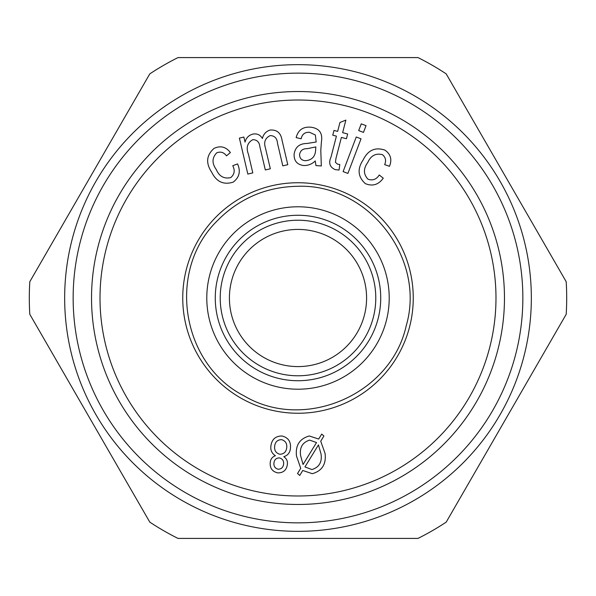 <?xml version="1.0" encoding="UTF-8"?>
<svg xmlns="http://www.w3.org/2000/svg" width="596" height="596" viewBox="0 0 596 596"><rect width="100%" height="100%" fill="white"/><g stroke="black" fill="none" stroke-linecap="round" stroke-linejoin="round"><path stroke-width="0.89" d="M417.997 538.412L178.003 538.412A268.692 268.692 0 0 1 149.797 522.126L29.8 314.286A268.692 268.692 0 0 1 29.8 281.714L149.797 73.874A268.692 268.692 0 0 1 178.003 57.588L417.997 57.588A268.692 268.692 0 0 1 446.203 73.874L566.2 281.714A268.692 268.692 0 0 1 566.2 314.286L446.203 522.126A268.692 268.692 0 0 1 417.997 538.412M252.6 134.16C256.898 133.273 260.169 134.718 262.419 138.495C263.417 134.204 265.958 131.396 270.04 130.062C276.842 129.533 280.828 132.856 281.99 140.008L287.779 164.69L282.795 165.859L277.483 143.211C277.08 138.287 274.659 135.746 270.226 135.583C265.175 138.019 263.581 142.124 265.436 147.897L270.338 168.787L265.324 169.964L259.849 146.609C259.32 142.027 256.973 139.717 252.801 139.673C247.347 142.779 245.887 147.637 248.428 154.237L252.801 172.9L247.824 174.062L239.398 138.101L243.861 137.058L245.038 142.109C246.081 138.004 248.599 135.352 252.6 134.16M297.531 473.522L300.727 468.3L296.495 456.022C295.303 445.413 299.565 438.731 309.294 435.974L318.666 439.051L321.721 434.089L323.904 436.011L320.723 441.211L325.088 453.504C326.332 464.217 322.056 470.944 312.274 473.686L302.768 470.482L299.751 475.437L297.531 473.522M337.53 164.161L339.787 164.489L339.072 170.039L335.205 169.629C329.73 167.178 328.351 162.917 331.078 156.822L336.42 136.134L332.762 135.188L333.991 130.442L337.649 131.388L339.951 122.485L345.874 120.109L342.625 132.67L347.669 133.981L346.44 138.726L341.396 137.415L335.958 158.432L335.436 162.313L337.53 164.161M303.051 464.5L316.521 442.56L309.629 440.101C302.463 442.411 299.445 447.566 300.593 455.56L303.051 464.5M384.673 164.63C386.364 160.607 385.619 157.292 382.423 154.669C375.748 152.993 370.868 155.601 367.769 162.484C363.269 168.601 363.344 174.174 367.985 179.195C372.679 180.826 376.434 179.426 379.257 174.978L383.25 178.204C378.52 184.767 372.545 186.578 365.326 183.62C357.868 176.841 357.138 168.944 363.135 159.944C367.948 150.17 375.182 146.884 384.852 150.088C390.685 154.155 392.228 159.557 389.479 166.299L384.673 164.63M298 182.741A115.259 115.259 0 0 1 397.815 355.626A115.259 115.259 0 0 1 198.185 355.626A115.259 115.259 0 0 1 298 182.741M298 215.268A82.732 82.732 0 0 1 369.647 339.362A82.732 82.732 0 0 1 226.353 339.362A82.732 82.732 0 0 1 298 215.268M298 220.222A77.778 77.778 0 0 1 365.363 336.889A77.778 77.778 0 0 1 230.637 336.889A77.778 77.778 0 0 1 298 220.222M277.743 472.889C272.29 471.615 269.787 468.136 270.226 462.451C270.562 459.099 272.298 456.849 275.434 455.717C271.806 453.429 270.301 450.114 270.927 445.778C271.873 439.319 275.546 436.056 281.93 435.989C288.203 437.524 291.034 441.576 290.431 448.155C290.096 452.573 287.868 455.411 283.763 456.67C286.609 458.533 287.801 461.17 287.346 464.582C286.482 470.155 283.279 472.919 277.743 472.889M304.951 466.929L311.931 469.559C319.225 467.249 322.25 462.034 321.02 453.906L318.443 444.914L304.951 466.929M294.096 154.245C295.206 147.137 299.445 143.561 306.828 143.502L316.178 142.004L315.351 134.979L309.622 132.334C304.973 131.999 302.15 134.152 301.151 138.786L296.16 137.587C298.112 130.04 302.977 126.576 310.769 127.194C319.337 128.252 322.876 133.184 321.4 141.997L320.797 150.348L321.326 165.964L315.962 165.584L315.247 160.95C312.006 164.086 308.162 165.614 303.714 165.539C297.128 164.667 293.925 160.905 294.096 154.245M279.397 457.899C276.216 458.004 274.398 459.672 273.944 462.913C273.631 466.236 275.024 468.344 278.138 469.238C281.282 469.119 283.1 467.465 283.584 464.269C283.964 460.894 282.564 458.771 279.397 457.899M216.177 169.383C219.201 176.364 224.051 179.105 230.734 177.601C234.504 174.375 235.174 170.419 232.753 165.74L237.551 163.915C240.851 171.313 239.406 177.385 233.207 182.13C223.597 185.155 216.408 181.817 211.64 172.11C205.627 163.036 206.432 155.124 214.061 148.389C220.505 145.402 225.951 146.787 230.391 152.546L226.532 155.847C223.91 152.36 220.669 151.339 216.795 152.785C211.99 157.709 211.781 163.244 216.177 169.383M363.478 132.409L358.695 130.591L361.25 123.849L366.041 125.667L363.478 132.409M343.11 171.596L356.244 137.006L361.034 138.823L347.9 173.414L343.11 171.596M504.469 298A206.469 206.469 0 0 1 194.765 476.807A206.469 206.469 0 0 1 194.765 119.193A206.469 206.469 0 0 1 504.469 298M495.984 298A197.984 197.984 0 0 1 199.004 469.462A197.984 197.984 0 0 1 199.004 126.538A197.984 197.984 0 0 1 495.984 298M299.572 154.461C299.579 158.26 301.487 160.346 305.308 160.719C312.11 160.16 315.56 156.323 315.664 149.216L315.828 146.914L307.26 148.68C302.939 148.553 300.384 150.475 299.572 154.461M274.659 446.188C274.19 450.442 275.941 453.139 279.911 454.279C283.942 454.07 286.207 451.887 286.713 447.723C287.183 443.491 285.454 440.794 281.506 439.632C277.438 439.811 275.151 441.994 274.659 446.188M298 64.659A233.341 233.341 0 0 1 500.081 414.667A233.341 233.341 0 0 1 95.919 414.667A233.341 233.341 0 0 1 298 64.659M298 73.144A224.856 224.856 0 0 1 492.728 410.428A224.856 224.856 0 0 1 103.272 410.428A224.856 224.856 0 0 1 298 73.144M298 229.415A68.585 68.585 0 0 1 357.399 332.292A68.585 68.585 0 0 1 238.601 332.292A68.585 68.585 0 0 1 298 229.415M298 206.782A91.218 91.218 0 0 0 219.008 343.609A91.218 91.218 0 0 0 376.992 343.609A91.218 91.218 0 0 0 298 206.782M298 186.28C368.283 183.769 426.118 258.336 406.211 325.781C391.162 394.485 304.556 431.958 244.181 395.9C181.378 364.245 166.619 271.038 216.557 221.526C238.847 198.55 265.995 186.809 298 186.28"/></g></svg>
